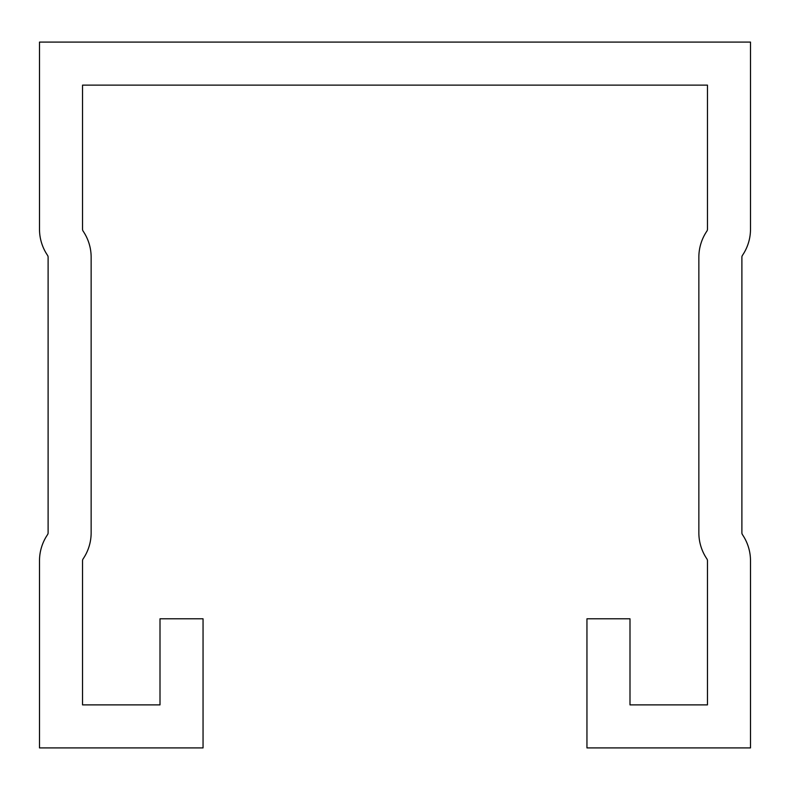 <?xml version="1.0" encoding="UTF-8"?>
<svg xmlns="http://www.w3.org/2000/svg" width="790" height="790" viewBox="0 0 790 790"><rect width="100%" height="100%" fill="white"/><g stroke="black" fill="none" stroke-linecap="round" stroke-linejoin="round"><path stroke-width="1.19" d="M586.95 618.797L586.95 747.913L750.5 747.913L750.5 560.782A46.482 46.482 0 0 0 742.481 534.692A3.446 3.446 0 0 1 741.889 532.756L741.889 257.244A3.446 3.446 0 0 1 742.481 255.308A46.482 46.482 0 0 0 750.5 229.219L750.5 42.087L39.5 42.087L39.5 229.219A46.482 46.482 0 0 0 47.519 255.308A3.446 3.446 0 0 1 48.111 257.244L48.111 532.756A3.446 3.446 0 0 1 47.519 534.692A46.482 46.482 0 0 0 39.5 560.782L39.5 747.913L203.05 747.913L203.05 618.797L160.005 618.797L160.005 704.877L82.535 704.877L82.535 560.782A3.446 3.446 0 0 1 83.128 558.856A46.482 46.482 0 0 0 91.146 532.756L91.146 257.244A46.482 46.482 0 0 0 83.128 231.144A3.446 3.446 0 0 1 82.535 229.219L82.535 85.123L707.465 85.123L707.465 229.219A3.446 3.446 0 0 1 706.872 231.144A46.482 46.482 0 0 0 698.854 257.244L698.854 532.756A46.482 46.482 0 0 0 706.872 558.856A3.446 3.446 0 0 1 707.465 560.782L707.465 704.877L629.995 704.877L629.995 618.797L586.95 618.797"/></g></svg>
